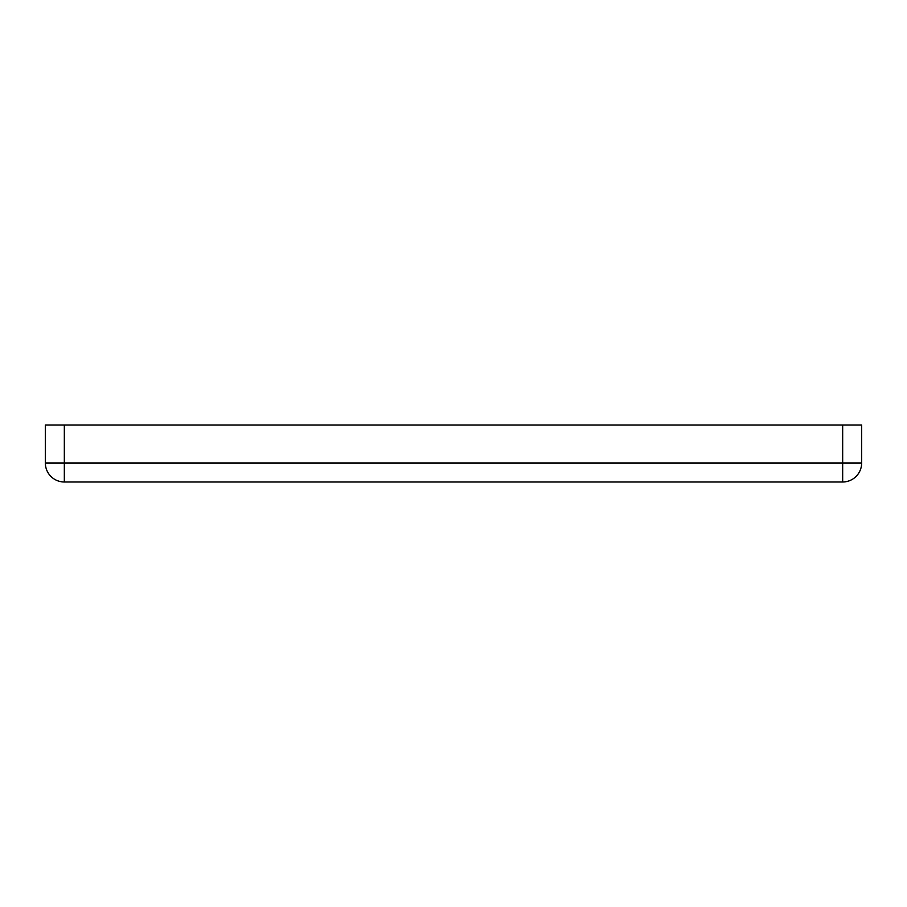 <?xml version="1.0" encoding="UTF-8"?>
<svg xmlns="http://www.w3.org/2000/svg" width="907" height="907" viewBox="0 0 907 907"><rect width="100%" height="100%" fill="white"/><g stroke="black" fill="none" stroke-linecap="round" stroke-linejoin="round"><path stroke-width="1.36" d="M842.671 425.02L861.65 425.02L861.65 462.989L842.671 462.989L842.671 481.98L64.329 481.98A18.979 18.979 0 0 1 45.35 462.989L45.35 425.02L64.329 425.02L64.329 462.989L842.671 462.989L842.671 425.02L64.329 425.02M842.671 481.98A18.979 18.979 0 0 0 861.65 462.989A18.979 18.979 0 0 1 842.671 481.98M45.35 462.989L64.329 462.989L64.329 481.98A18.979 18.979 0 0 1 45.35 462.989"/></g></svg>
